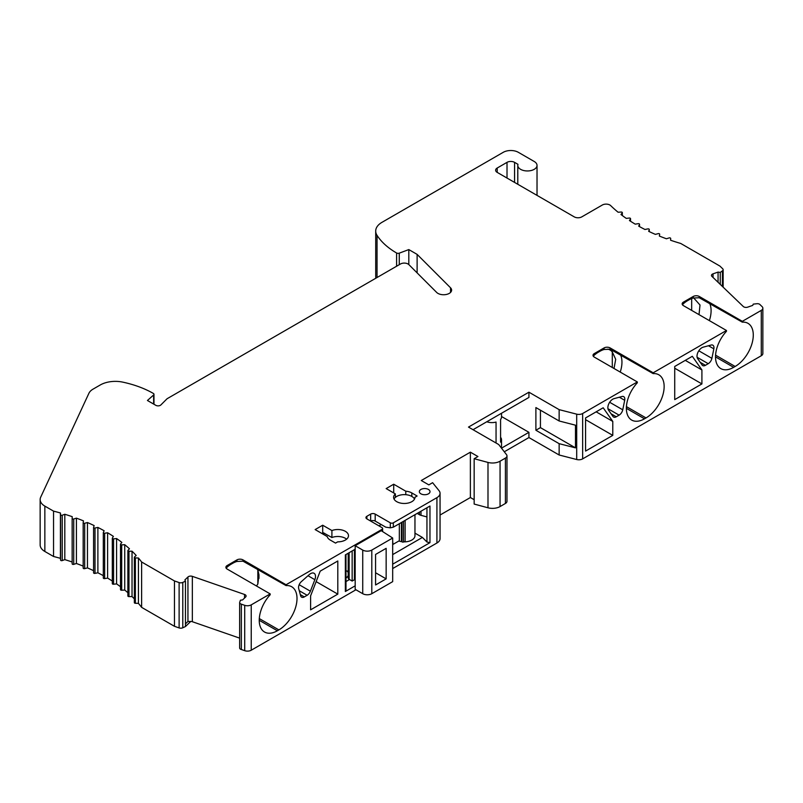 <?xml version="1.0" encoding="UTF-8"?>
<svg xmlns="http://www.w3.org/2000/svg" width="803" height="803" viewBox="0 0 803 803"><rect width="100%" height="100%" fill="white"/><g stroke="black" fill="none" stroke-linecap="round" stroke-linejoin="round"><path stroke-width="1.2" d="M337.802 594.13L337.802 560.986L320.206 571.144L310.61 595.876L310.61 609.828L337.802 594.13L316.141 581.623M426.945 507.777L426.945 542.015L429.966 542.667L392.677 564.198M626.37 408.336A25.636 14.805 120 0 0 631.68 420.069A25.636 14.805 120 0 0 644.498 418.805L626.37 408.336A25.636 14.805 120 0 1 637.321 382.79L637.321 381.947L582.647 413.515A5.34 3.082 180 0 1 576.695 414.157L559.139 409.64L528.926 392.195L468.49 427.086L498.703 444.531L506.522 454.669A5.34 3.082 180 0 1 506.984 455.923A5.34 3.082 180 0 1 505.418 458.101L500.058 461.203A10.68 6.163 180 0 1 487.993 462.428L474.161 458.704L477.936 456.526L470.377 452.169L421.274 480.515L428.832 484.882L432.606 482.693L439.05 490.683A10.68 6.163 180 0 1 440.054 493.283A10.68 6.163 180 0 1 436.922 497.649L393.329 522.823A2.138 1.235 180 0 1 390.308 522.823L390.308 527.832L393.329 527.18L429.966 506.031L429.966 542.667M239.706 647.68A2.881 1.666 0 0 0 239.645 647.991A2.881 1.666 0 0 0 240.498 649.175A2.881 1.666 0 0 0 241.352 649.517L244.704 650.681A5.34 3.082 0 0 0 251.239 650.219L355.93 589.773M392.677 568.554L436.922 543.009A10.68 6.163 0 0 0 440.054 538.642L440.054 493.283M259.299 618.591L278.882 629.893L277.366 630.767A25.636 14.805 120 0 1 264.548 632.031A25.636 14.805 120 0 1 270.189 594.752L270.189 593.909L251.239 604.86A5.34 3.082 180 0 1 244.704 605.321L241.352 604.157A2.881 1.666 180 0 1 240.498 603.816A2.881 1.666 180 0 1 239.645 602.631A2.881 1.666 180 0 1 239.706 602.32L240.408 600.232L242.606 599.911L245.628 597A3.202 1.847 0 0 0 246.089 596.047A3.202 1.847 0 0 0 244.534 594.461L192.339 576.353A3.202 1.847 0 0 0 187.942 576.996L184.911 579.896L185.463 581.171L182.793 582.416A3.202 1.847 180 0 1 179.119 582.566L174.472 580.95L174.472 626.31L141.619 607.349A170.929 98.689 180 0 0 138.427 603.364L135.366 603.274A1.064 0.612 0 0 1 134.352 602.662L134.352 557.302A1.064 0.612 180 0 1 134.523 556.961L136.189 555.485A170.929 98.689 0 0 0 132.033 551.199L128.972 551.239A1.064 0.612 180 0 1 128.008 550.326L129.464 548.78A170.929 98.689 0 0 0 124.736 544.695L121.695 544.876A1.064 0.612 180 0 1 120.601 544.012L121.845 542.396A170.929 98.689 0 0 0 116.586 538.542L113.564 538.863A1.064 0.612 180 0 1 112.37 538.05L113.394 536.384A170.929 98.689 0 0 0 107.612 532.77L104.651 533.232A1.064 0.612 180 0 1 103.346 532.479L104.139 530.763A170.929 98.689 0 0 0 97.886 527.43L95.005 528.023A1.064 0.612 180 0 1 93.59 527.33L94.152 525.594A170.929 98.689 0 0 0 87.467 522.542L84.666 523.265A1.064 0.612 180 0 1 83.171 522.643L83.492 520.876A170.929 98.689 0 0 0 76.415 518.146L73.725 518.989A1.064 0.612 180 0 1 72.15 518.437L72.23 516.67A170.929 98.689 0 0 0 64.802 514.271L62.232 515.235A1.064 0.612 180 0 1 60.586 514.743L60.426 512.976A170.929 98.689 0 0 0 53.54 511.13L53.54 556.489L44.848 551.47A16.03 9.255 0 0 1 40.15 544.926L40.15 499.566A16.03 9.255 180 0 1 40.692 497.177L88.912 393.279A16.03 9.255 180 0 1 93.058 389.134L100.255 384.978A21.37 12.336 180 0 1 122.799 382.138A85.469 49.344 180 0 1 153.343 393.43A2.138 1.235 180 0 1 153.975 394.303A2.138 1.235 180 0 1 153.634 394.976L147.441 400.486L155.832 405.334A3.202 1.847 0 0 0 160.871 404.943L167.074 398.74L400.466 263.996A5.34 3.082 180 0 1 408.868 264.629L436.671 292.433A8.01 4.627 0 0 0 437.936 293.386A8.01 4.627 0 0 0 446.669 294.39A8.01 4.627 0 0 0 451.617 290.114A8.01 4.627 0 0 0 450.543 287.805L417.118 254.38L417.118 272.879M278.882 629.893A25.636 14.805 120 0 0 297.01 598.496A25.636 14.805 120 0 0 291.7 586.752A25.636 14.805 120 0 0 286.059 585.588L286.059 584.755L381.997 529.368A2.138 1.235 180 0 0 382.619 528.494A2.138 1.235 180 0 0 381.997 527.621L366.891 518.899A3.202 1.847 0 0 1 365.947 517.584A3.202 1.847 0 0 1 366.891 516.279L370.665 514.101L370.665 521.077A3.202 1.847 180 0 1 375.192 521.077L385.771 527.18L390.308 527.832M355.177 545.719L381.224 530.683L392.677 538.02L392.677 581.643L371.799 593.698A6.414 3.704 0 0 1 362.735 593.698L355.177 589.332L355.177 585.839L345.36 591.51L345.36 554.873L355.177 549.212L355.177 545.719L362.735 550.075L362.735 593.698M304.287 596.91L307.117 595.274A5.34 3.082 120 0 0 310.39 591.199L314.856 579.686A6.946 4.005 120 0 0 315.519 576.464A6.946 4.005 120 0 0 314.083 573.292A6.946 4.005 120 0 0 309.336 574.557L301.356 581.633A5.34 3.082 120 0 0 298.686 588.519L300.633 595.786A5.34 3.082 120 0 0 301.617 597.171A5.34 3.082 120 0 0 304.287 596.91L300.322 594.621M355.177 585.839L355.177 549.212M392.677 538.02L371.799 550.075A6.414 3.704 180 0 1 362.735 550.075M386.153 578.863L386.153 548.339L375.573 554.441L375.573 584.975L386.153 578.863L375.573 572.76M344.035 540.7A5.34 3.082 0 0 0 342.68 541.172M323.067 534.166L324.583 533.292M370.665 514.101A3.202 1.847 0 0 1 375.192 514.101L390.308 522.823M226.195 568.233L227.129 567.119L227.129 565.563L236.955 559.892A4.276 2.469 0 0 1 242.998 559.892L286.059 584.755M227.129 565.563A4.276 2.469 0 0 0 225.884 567.309A4.276 2.469 0 0 0 227.129 569.056L270.189 593.909M134.352 557.302A1.064 0.612 180 0 0 135.366 557.914L138.427 558.015A170.929 98.689 0 0 1 141.619 561.99L174.472 580.95M40.15 499.566A16.03 9.255 180 0 0 44.848 506.111L53.54 511.13M375.914 278.169A21.37 12.336 0 0 1 375.704 276.423L375.704 231.063A21.37 12.336 180 0 0 377.039 235.359A85.469 49.344 180 0 0 396.592 252.995A2.138 1.235 180 0 0 399.272 253.156L408.807 249.582L417.118 254.38M375.704 231.063A21.37 12.336 180 0 1 381.957 222.341L503.24 152.319A10.68 6.163 180 0 1 518.347 152.319L534.216 161.483A9.616 5.551 180 0 1 537.026 165.408A9.616 5.551 180 0 1 531.094 170.537A9.616 5.551 180 0 1 520.615 169.333A9.616 5.551 180 0 1 517.794 165.408A9.616 5.551 180 0 1 517.985 164.324L514.572 162.357A5.34 3.082 0 0 0 507.014 162.357L497.198 168.028A5.34 3.082 0 0 0 495.632 170.206A5.34 3.082 0 0 0 497.198 172.384L497.198 168.028M622.325 215.545L622.325 212.654A1.064 0.612 180 0 0 621.141 212.042L618.099 212.233A170.929 98.689 0 0 1 610.702 205.628A5.34 3.082 180 0 0 602.33 205.016L581.804 216.87A5.34 3.082 0 0 1 574.245 216.87L497.198 172.384M622.325 212.654A1.064 0.612 180 0 1 622.235 212.905L620.99 214.521A170.929 98.689 0 0 0 626.26 218.386L629.271 218.055A1.064 0.612 180 0 1 630.465 218.868L629.452 220.544A170.929 98.689 0 0 0 635.223 224.147L638.184 223.686A1.064 0.612 180 0 1 639.489 224.449L638.696 226.155A170.929 98.689 0 0 0 644.95 229.487L647.83 228.895A1.064 0.612 180 0 1 649.246 229.588L648.683 231.334A170.929 98.689 0 0 0 655.368 234.376L658.169 233.653A1.064 0.612 180 0 1 659.664 234.285L659.343 236.042A170.929 98.689 0 0 0 666.42 238.772L669.11 237.929A1.064 0.612 180 0 1 670.686 238.481L670.605 240.248A170.929 98.689 0 0 0 680.733 243.46L719.889 266.064L722.68 268.744A3.202 1.847 180 0 1 723.142 269.698A3.202 1.847 180 0 1 722.419 270.862L720.261 272.408L718.063 272.087L713.024 273.843A3.202 1.847 0 0 0 711.468 275.429A3.202 1.847 0 0 0 711.93 276.383L743.287 306.515A3.202 1.847 0 0 0 743.769 306.866A3.202 1.847 0 0 0 747.683 307.147L752.722 305.401L753.274 304.126L756.888 303.725A2.881 1.666 180 0 1 760.07 304.678L762.087 306.616A5.34 3.082 180 0 1 762.85 308.201A5.34 3.082 180 0 1 761.284 310.38L761.284 355.739L582.647 458.874A5.34 3.082 0 0 1 576.695 459.517L576.695 414.157M699.272 296.468A4.276 2.469 0 0 0 693.23 296.468L683.403 302.139L683.403 303.695A23.407 13.51 120 0 1 687.559 300.683L689.074 299.81A23.407 13.51 120 0 1 693.23 298.023L699.272 297.752L699.272 296.468L742.333 321.33L761.284 310.38M683.403 302.139A4.276 2.469 0 0 0 682.159 303.875A4.276 2.469 0 0 0 683.403 305.622L726.464 330.485L653.19 372.793L653.19 373.626A25.636 14.805 120 0 1 658.831 374.79A25.636 14.805 120 0 1 662.766 395.337A25.636 14.805 120 0 1 646.014 417.931L644.498 418.805M593.327 356.271L594.27 355.157A23.407 13.51 120 0 1 598.426 352.146L599.931 351.282A23.407 13.51 120 0 1 604.087 349.496L610.129 349.215L610.129 347.93L653.19 372.793M610.129 347.93A4.276 2.469 0 0 0 604.087 347.93L594.27 353.601A4.276 2.469 0 0 0 593.015 355.348A4.276 2.469 0 0 0 594.27 357.084L637.321 381.947M322.696 525.222L315.137 529.578L327.222 536.555A10.68 6.163 0 0 0 330.244 540.048L335.534 543.099L337.692 541.854A10.68 6.163 0 0 0 348.482 535.691A10.68 6.163 0 0 0 342.861 530.251A10.68 6.163 0 0 0 331.91 530.542L331.91 537.518L322.696 532.429L322.696 525.222L331.91 530.542M420.902 493.815A5.34 3.082 0 0 0 426.724 494.487A5.34 3.082 0 0 0 430.017 491.637A5.34 3.082 0 0 0 428.451 489.459A5.34 3.082 0 0 0 422.629 488.786A5.34 3.082 0 0 0 419.337 491.637A5.34 3.082 0 0 0 420.902 493.815M414.96 497.248L417.118 496.003L411.829 492.942A10.68 6.163 0 0 0 405.786 491.205L393.701 484.219L386.153 488.585L395.367 493.905A10.68 6.163 0 0 0 393.6 497.308A10.68 6.163 0 0 0 396.722 501.664A10.68 6.163 0 0 0 408.366 503.009A10.68 6.163 0 0 0 414.96 497.308A10.68 6.163 0 0 0 414.96 497.248L414.96 497.368M345.983 554.512L345.983 590.446L345.36 591.51M426.945 542.015L422.408 537.428L392.677 554.602M349.516 579.515L345.983 581.553M331.91 537.518A10.68 6.163 180 0 1 346.615 539.174M395.367 493.905L395.367 497.398A10.68 6.163 180 0 1 405.786 494.688A10.68 6.163 180 0 1 411.829 496.435A10.68 6.163 180 0 1 414.529 499.054M414.96 514.693L414.96 535.691A10.68 6.163 180 0 1 403.919 541.854M401.881 541.704A10.68 6.163 180 0 1 398.85 541.001M405.124 520.374L405.124 541.403L403.487 542.015L403.487 521.318M403.487 542.015A1.064 0.612 0 0 1 401.962 541.784L401.42 541.192L401.42 522.512M399.342 523.707L399.342 540.72L392.948 544.414L392.677 540.64M414.96 533.132L422.408 537.428M345.983 578.04A10.68 6.163 0 0 0 348.191 575.5M348.191 572.639A10.68 6.163 0 0 0 347.107 571.033M405.786 494.688L405.786 491.205M395.367 497.398A10.68 6.163 0 0 0 394.032 499.054M393.701 484.219L393.701 492.942M322.696 533.945L322.696 532.429M345.983 577.076A10.68 6.163 180 0 1 346.615 577.558M174.472 626.31L179.119 627.926A3.202 1.847 0 0 0 182.793 627.775L185.463 626.531L190.743 621.452A3.202 1.847 180 0 1 192.339 621.713L239.645 638.134M474.161 499.707L470.377 497.529L440.054 515.034M474.161 458.704L474.161 504.063L487.993 507.787A10.68 6.163 0 0 0 500.058 506.563L505.418 503.461A5.34 3.082 0 0 0 506.984 501.283L506.984 455.923M576.695 459.517L559.139 455L528.926 437.555L504.294 451.778M761.284 355.739A5.34 3.082 0 0 0 762.85 353.561L762.85 308.201M53.54 556.489A170.929 98.689 180 0 1 60.426 558.336L60.586 560.103A1.064 0.612 0 0 0 62.232 560.584L64.802 559.621A170.929 98.689 180 0 1 72.15 562M72.15 518.467L72.15 563.796A1.064 0.612 0 0 0 73.725 564.348L76.415 563.505A170.929 98.689 180 0 1 83.171 566.105M83.171 522.763L83.171 568.002A1.064 0.612 0 0 0 84.666 568.624L87.467 567.902A170.929 98.689 180 0 1 93.58 570.672M93.59 527.551L93.59 572.69A1.064 0.612 0 0 0 95.005 573.382L97.886 572.79A170.929 98.689 180 0 1 103.306 575.661M103.346 532.79L103.346 577.829A1.064 0.612 0 0 0 104.651 578.592L107.612 578.13A170.929 98.689 180 0 1 112.31 581.031M112.37 583.41A1.064 0.612 0 0 0 113.564 584.223L116.586 583.891A170.929 98.689 180 0 1 120.51 586.732M120.601 589.372A1.064 0.612 0 0 0 121.695 590.235L124.736 590.054A170.929 98.689 180 0 1 127.878 592.714M128.008 595.685A1.064 0.612 0 0 0 128.972 596.599L132.033 596.559A170.929 98.689 180 0 1 134.352 598.877M185.463 626.531L185.463 581.171M141.619 561.99L141.619 607.349M138.427 558.015L138.427 603.364M132.033 551.199L132.033 596.559M124.736 544.695L124.736 590.054M116.586 538.542L116.586 583.891M107.612 532.77L107.612 578.13M97.886 527.43L97.886 572.79M87.467 522.542L87.467 567.902M76.415 518.146L76.415 563.505M64.802 514.271L64.802 559.621M60.426 512.976L60.426 558.336M408.807 249.582L408.807 264.578M720.261 272.408L720.261 284.382M718.063 272.087L718.063 282.275M715.513 356.873A25.636 14.805 120 0 0 720.823 368.607A25.636 14.805 120 0 0 733.641 367.342L715.513 356.873A25.636 14.805 120 0 1 726.464 331.318L726.464 330.485M715.573 355.157L735.157 366.469L733.641 367.342M735.157 366.469A25.636 14.805 120 0 0 751.899 343.875A25.636 14.805 120 0 0 747.974 323.328A25.636 14.805 120 0 0 742.333 322.164L742.333 321.33M616.262 416.787L619.103 415.151A5.34 3.082 120 0 0 622.747 409.811L624.694 400.296A5.34 3.082 120 0 0 623.72 396.652A5.34 3.082 120 0 0 622.024 396.501L614.044 398.639A6.946 4.005 120 0 0 607.861 407.683A6.946 4.005 120 0 0 608.523 410.132L612.99 416.496A5.34 3.082 120 0 0 613.592 417.048A5.34 3.082 120 0 0 616.262 416.787L611.103 413.806M705.405 365.325L708.236 363.689A5.34 3.082 120 0 0 711.89 358.349L713.837 348.833A5.34 3.082 120 0 0 712.853 345.19A5.34 3.082 120 0 0 711.167 345.029L703.187 347.167A6.946 4.005 120 0 0 697.004 356.221A6.946 4.005 120 0 0 697.666 358.67L702.133 365.034A5.34 3.082 120 0 0 702.735 365.586A5.34 3.082 120 0 0 705.405 365.325L700.246 362.344M701.912 383.914L701.912 369.952L692.316 356.301L674.721 366.469L674.721 399.613L701.912 383.914L674.721 368.216M612.779 435.377L585.578 451.075L585.578 417.931L603.183 407.773L612.779 421.424L612.779 435.377L585.578 419.678M620.478 354.735A25.636 14.805 -60 0 1 620.227 372.08M610.129 349.215L653.19 373.626M614.014 368.497L615.7 359.332L612.298 351.945L612.298 367.493M607.741 349.134A22.715 13.109 -60 0 1 612.298 351.945M683.403 303.695L682.47 304.809M699.272 297.752L742.333 322.164M709.611 303.273A25.636 14.805 -60 0 1 709.37 320.618M691.674 310.4L691.674 298.545M693.662 297.923L700.005 305.01L699.022 314.646M559.139 409.64L559.139 420.983L575.48 425.188L575.48 447.863L559.139 443.668L559.139 455M559.139 420.983L535.892 407.563L535.892 430.247L540.429 427.628L540.429 410.182M575.48 447.863L540.429 427.628M535.892 430.247L559.139 443.668M528.926 392.195L528.926 397.435L473.027 429.705M501.504 448.154L528.926 432.325L528.926 437.555M528.926 432.325L501.524 416.506M501.042 447.572A9.616 5.551 0 0 0 501.524 445.846L501.524 439.733A9.616 5.551 180 0 1 500.58 442.132L500.58 419.447A9.616 5.551 0 0 0 501.524 417.058L501.524 413.254M470.377 452.169L470.377 497.529M500.58 437.344A9.616 5.551 180 0 1 501.524 439.733M486.789 421.756A9.616 5.551 0 0 0 496.053 422.067L496.053 443.005M701.912 369.952L685.29 360.356M596.157 411.829L612.779 421.424M190.743 621.452L187.942 621.482L185.463 623.861M241.352 649.517L241.352 604.157M378.976 525.875L381.234 524.57M345.983 570.983A5.34 3.082 180 0 1 348.191 571.224M348.191 553.237L348.191 577.989A3.202 1.847 0 0 0 349.134 579.304L352.156 581.051L352.156 550.948M354.424 549.643L354.424 579.736L352.156 581.051M355.177 580.178L354.424 579.736M417.199 513.398L419.477 514.723A5.34 3.082 0 0 0 421.003 515.335L426.945 516.931M242.998 559.892L242.998 561.177L286.059 585.588M256.96 568.795L257.843 570.11L257.843 584.022L256.488 585.999M257.843 584.022L258.967 574.777L258.967 578.431M258.967 574.777L257.843 570.11M244.082 561.357L242.195 561.136M242.998 561.177L236.955 561.458A23.407 13.51 120 0 0 232.8 563.244L231.284 564.118A23.407 13.51 120 0 0 227.129 567.119M393.329 522.823L393.329 527.18M436.922 543.009L436.922 497.649M251.239 604.86L251.239 650.219M381.997 531.174L381.997 529.368M310.39 591.199L299.168 584.725M307.117 595.274L299.288 590.747M308.011 575.731L314.856 579.686M371.799 550.075L371.799 593.698M411.829 492.942L411.829 496.435M182.793 582.416L182.793 627.775M179.119 582.566L179.119 627.926M135.366 557.914L135.366 603.274M128.972 551.239L128.972 596.599M121.695 544.876L121.695 590.235M113.564 538.863L113.564 584.223M104.651 533.232L104.651 578.592M95.005 528.023L95.005 573.382M84.666 523.265L84.666 568.624M73.725 518.989L73.725 564.348M62.232 515.235L62.232 560.584M60.586 514.743L60.586 560.103M44.848 506.111L44.848 551.47M153.634 394.976L153.634 404.06M450.543 287.805L450.543 292.433M399.272 253.156L399.272 264.689M396.592 252.995L396.592 266.235M377.039 235.359L377.039 277.517M622.235 212.905L622.235 215.475M630.465 218.868L630.465 221.206M639.489 224.449L639.489 226.597M649.246 229.588L649.246 231.595M722.419 270.862L722.419 286.46M713.024 277.426L713.024 273.843M582.647 413.515L582.647 458.874M626.43 406.629L646.014 417.931M594.27 355.157L594.27 353.601M604.087 349.496L604.087 347.93M693.23 298.023L693.23 296.468M505.418 458.101L505.418 503.461M500.058 461.203L500.058 506.563M487.993 462.428L487.993 507.787M624.694 400.296L619.354 397.214M622.747 409.811L609.658 402.263M619.103 415.151L607.951 408.717M708.236 363.689L697.094 357.255M711.89 358.349L698.801 350.791M708.497 345.752L713.837 348.833M507.014 178.055L507.014 162.357M514.572 182.411L514.572 162.357M187.942 621.482L187.942 576.996M192.339 621.713L192.339 576.353M244.534 598.054L244.534 594.461M244.704 650.681L244.704 605.321M349.134 552.695L349.134 579.304M419.477 514.723L419.477 512.083M421.003 515.335L421.003 511.2M401.962 541.784L401.962 522.191M366.891 516.279L366.891 518.899M375.192 514.101L375.192 521.077M259.239 620.297L277.366 630.767M236.955 561.458L236.955 559.892M382.619 531.576L382.619 528.494M127.878 595.987L127.878 550.627M120.51 589.623L120.51 544.263M112.31 583.61L112.31 538.251M103.306 577.989L103.306 532.63M93.58 572.8L93.58 527.441M83.171 568.062L83.171 522.703M72.15 563.806L72.15 518.447M153.975 404.26L153.975 394.303M537.026 195.38L537.026 165.408M517.794 184.278L517.794 165.408M630.536 221.247L630.536 218.667M639.529 226.617L639.529 224.288M649.256 231.605L649.256 229.477M723.142 287.153L723.142 269.698M239.645 647.991L239.645 602.631"/></g></svg>
